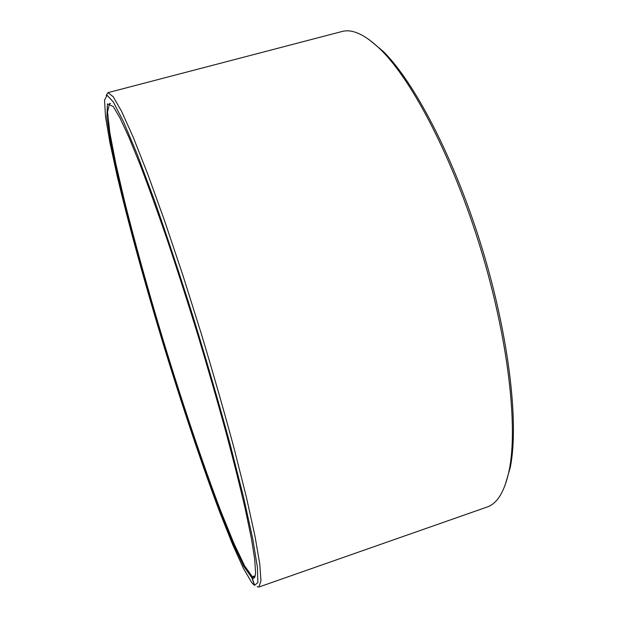 <?xml version="1.0" encoding="UTF-8"?>
<svg xmlns="http://www.w3.org/2000/svg" width="618" height="618" viewBox="0 0 618 618"><rect width="100%" height="100%" fill="white"/><g stroke="black" fill="none" stroke-linecap="round" stroke-linejoin="round"><path stroke-width="0.93" d="M255.079 576.177L252.801 576.973L254.199 577.166L254.964 576.563M255.18 575.767L252.399 576.741L251.866 577.822L254.554 585.292M110.545 103.523L109.571 103.445L107.555 111.85L109.857 132.824L115.767 163.523L124.566 201.337C135.164 243.515 147.725 288.768 162.24 337.096C181.537 400.541 202.495 463.206 221.02 511.743L233.921 543.446L244.689 566.018L252.399 576.741M252.801 576.973L252.268 578.062C254.207 579.12 255.304 577.297 255.543 572.569L254.74 559.445L251.379 538.378L245.354 509.448C240.031 486.459 233.449 460.286 225.609 430.947C217.142 400.24 207.934 368.39 197.984 335.389C187.81 302.465 177.66 270.9 167.532 240.703C157.644 211.982 148.49 186.597 140.062 164.558L128.899 137.196L119.915 117.845L113.256 106.512L107.432 103.863L106.922 117.443L110.946 143.886C115.543 166.644 121.622 192.916 129.201 222.689C137.381 253.666 146.373 285.871 156.176 319.313C171.456 370.398 187.076 418.942 203.052 464.952C213.426 494.06 223.098 519.499 232.074 541.275L243.646 566.057L251.866 577.822M252.268 578.062L254.577 585.37L257.853 582.519L257.42 567.324L252.762 538.911L243.639 497.513L230.251 444.775C219.382 404.89 207.293 363.152 193.975 319.568C180.41 276.509 167.254 236.856 154.515 200.603L137.389 154.786L123.484 121.661L113.333 101.993L107.076 95.257L104.519 100.124L105.531 116.748L109.958 142.812L117.188 176.068C128.83 225.3 145.462 285.454 163.801 345.825C182.31 406.157 202.109 465.331 219.954 512.677L232.53 544.296L243.422 568.39L251.858 582.743L254.16 585.091M257.196 586.706L258.911 587.023L260.958 580.781L259.753 563.902L254.94 535.883L246.358 497.034L234.176 448.691C224.419 412.461 213.519 374.338 201.483 334.323L182.998 275.643L164.72 221.198L147.826 174.291L133.241 137.273L121.591 111.348L113.156 96.671L107.972 92.646L106.226 95.381M258.911 587.023L487.015 507.069C497.297 503.732 504.697 491.426 509.209 470.159C518.108 426.799 508.328 339.259 480.773 249.054C453.249 158.849 412.469 80.773 380.866 49.78C365.246 34.654 352.237 28.575 341.839 31.549L107.972 92.646M504.96 485.624L510.221 467.648C519.097 424.543 509.448 337.861 482.195 248.621C454.964 159.374 414.547 82.086 383.106 51.294L368.699 39.32M383.106 51.294L380.866 49.78M510.221 467.648L509.209 470.159"/></g></svg>
